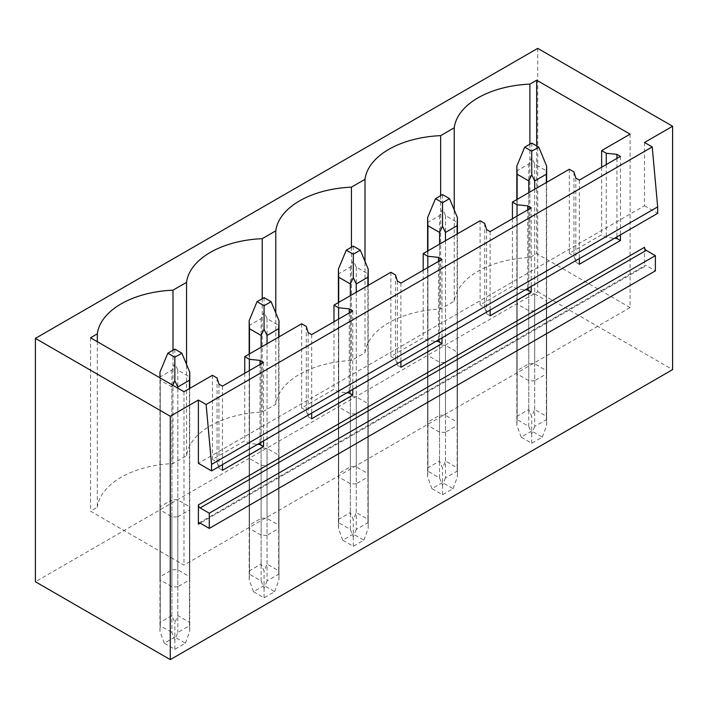 <?xml version="1.0" encoding="UTF-8"?>
<svg xmlns="http://www.w3.org/2000/svg" width="708" height="708" viewBox="0 0 708 708"><rect width="100%" height="100%" fill="white"/><g stroke="black" fill="none" stroke-linecap="round" stroke-linejoin="round"><path stroke-width="0.53" stroke-dasharray="3.54 2.66" d="M537.717 48.374L537.717 291.74L35.4 581.746M644.501 142.476L644.501 205.754L198.39 463.306M644.501 205.754L657.67 213.356M531.212 207.878L531.212 286.368M490.113 231.605L490.113 310.095M441.996 259.394L441.996 337.875M400.896 283.12L400.896 361.602M352.77 310.901L352.77 389.391M311.67 334.627L311.67 413.118M263.544 362.416L263.544 440.898M222.454 386.143L222.454 464.625M620.438 156.371L620.438 234.852M579.339 180.097L579.339 258.579M644.501 247.322L644.501 266.589A2.487 1.434 60 0 1 645.015 265.456A2.487 1.434 60 0 1 646.254 265.58L655.387 270.854M537.717 291.74L672.6 369.62M177.814 586.737A14.903 8.602 180 0 1 171.894 586.737L160.247 580.011A14.903 8.602 180 0 1 159.946 578.303A14.903 8.602 180 0 1 160.247 576.595L171.894 569.869A14.903 8.602 180 0 1 177.814 569.869L189.461 576.595A14.903 8.602 180 0 1 189.753 578.303A14.903 8.602 180 0 1 189.461 580.011L177.814 586.737L177.814 516.769L189.461 510.043A14.903 8.602 0 0 0 189.753 508.335A14.903 8.602 0 0 0 189.461 506.627L177.814 499.901A14.903 8.602 0 0 0 171.894 499.901L171.894 569.869M267.031 535.221A14.903 8.602 180 0 1 261.119 535.221L249.473 528.495A14.903 8.602 180 0 1 249.172 526.787A14.903 8.602 180 0 1 249.473 525.079L261.119 518.353A14.903 8.602 180 0 1 267.031 518.353L278.686 525.079A14.903 8.602 180 0 1 278.979 526.787A14.903 8.602 180 0 1 278.686 528.495L267.031 535.221L267.031 465.253L278.686 458.527A14.903 8.602 0 0 0 278.979 456.819A14.903 8.602 0 0 0 278.686 455.111L267.031 448.385A14.903 8.602 0 0 0 261.119 448.385L261.119 518.353M356.257 483.714A14.903 8.602 180 0 1 350.345 483.714L338.69 476.988A14.903 8.602 180 0 1 338.397 475.28A14.903 8.602 180 0 1 338.69 473.572L350.345 466.846A14.903 8.602 180 0 1 356.257 466.846L367.903 473.572A14.903 8.602 180 0 1 368.204 475.28A14.903 8.602 180 0 1 367.903 476.988L356.257 483.714L356.257 413.746L367.903 407.02A14.903 8.602 0 0 0 368.204 405.312A14.903 8.602 0 0 0 367.903 403.604L356.257 396.878A14.903 8.602 0 0 0 350.345 396.878L350.345 466.846M445.474 432.199A14.903 8.602 180 0 1 439.562 432.199L427.915 425.473A14.903 8.602 180 0 1 427.614 423.765A14.903 8.602 180 0 1 427.915 422.056L439.562 415.331A14.903 8.602 180 0 1 445.474 415.331L457.129 422.056A14.903 8.602 180 0 1 457.421 423.765A14.903 8.602 180 0 1 457.129 425.473L445.474 432.199L445.474 362.231L457.129 355.505A14.903 8.602 0 0 0 457.421 353.796A14.903 8.602 0 0 0 457.129 352.088L445.474 345.362A14.903 8.602 0 0 0 439.562 345.362L439.562 415.331M534.699 380.683A14.903 8.602 180 0 1 528.788 380.683L517.132 373.957A14.903 8.602 180 0 1 516.84 372.258A14.903 8.602 180 0 1 517.132 370.549L528.788 363.824A14.903 8.602 180 0 1 534.699 363.824L546.346 370.549A14.903 8.602 180 0 1 546.647 372.258A14.903 8.602 180 0 1 546.346 373.957L534.699 380.683L534.699 310.724A14.903 8.602 0 0 1 528.788 310.724L517.132 303.989L517.132 373.957M517.132 370.549L517.132 300.581A14.903 8.602 0 0 0 516.84 302.289A14.903 8.602 0 0 0 517.132 303.989M517.132 300.581L528.788 293.855L528.788 363.824M528.788 310.724L528.788 380.683M534.699 363.824L534.699 293.855A14.903 8.602 0 0 0 528.788 293.855M546.346 373.957L546.346 303.989L534.699 310.724M546.346 370.549L546.346 300.581A14.903 8.602 0 0 1 546.647 302.289A14.903 8.602 0 0 1 546.346 303.989M534.699 293.855L546.346 300.581M630.093 134.157L630.093 307.555L183.983 565.117L90.553 511.176L97.323 507.255L97.323 341.69M630.093 307.555L536.655 253.614L529.885 257.526A81.969 47.321 0 0 0 454.217 301.21L440.659 309.042A81.969 47.321 0 0 0 364.992 352.726L351.434 360.549A81.969 47.321 0 0 0 275.775 404.233L262.217 412.065A81.969 47.321 0 0 0 186.549 455.748L172.991 463.572A81.969 47.321 0 0 0 97.323 507.255M160.247 576.595L160.247 506.627L171.894 499.901M160.247 506.627A14.903 8.602 0 0 0 159.946 508.335A14.903 8.602 0 0 0 160.247 510.043L171.894 516.769A14.903 8.602 0 0 0 177.814 516.769M427.915 422.056L427.915 352.088L439.562 345.362M427.915 352.088A14.903 8.602 0 0 0 427.614 353.796A14.903 8.602 0 0 0 427.915 355.505L439.562 362.231A14.903 8.602 0 0 0 445.474 362.231M249.473 525.079L249.473 455.111A14.903 8.602 0 0 0 249.172 456.819A14.903 8.602 0 0 0 249.473 458.527L261.119 465.253A14.903 8.602 0 0 0 267.031 465.253M249.473 455.111L261.119 448.385M338.69 473.572L338.69 403.604L350.345 396.878M338.69 403.604A14.903 8.602 0 0 0 338.397 405.312A14.903 8.602 0 0 0 338.69 407.02L350.345 413.746A14.903 8.602 0 0 0 356.257 413.746M536.655 145.919L536.655 253.614M529.885 144.158L529.885 257.526M454.217 301.21L454.217 209.887M569.329 169.247L569.329 253.411L601.641 234.755L606.26 237.419L614.535 238.26M601.641 167.221L601.641 234.755M183.983 391.719L183.983 565.117M212.435 375.293L212.435 459.457L244.756 440.801L249.375 443.465L257.65 444.305M244.756 373.266L244.756 440.801M301.661 323.777L301.661 407.941L333.981 389.285L338.592 391.958L346.867 392.798M333.981 321.751L333.981 389.285M390.887 272.27L390.887 356.434L423.198 337.778L427.818 340.442L436.093 341.283M423.198 270.244L423.198 337.778M480.104 220.754L480.104 304.918L512.424 286.262L517.044 288.926L525.309 289.776M512.424 218.728L512.424 286.262M440.659 195.673L440.659 309.042M606.26 164.548L606.26 237.419M616.925 158.397L616.925 236.879M573.949 171.911L573.949 256.075L569.329 253.411M575.825 178.071L575.825 262.234L573.949 256.075M579.339 264.261L575.825 262.234M427.915 425.473L427.915 355.505M439.562 362.231L439.562 432.199M445.474 415.331L445.474 345.362M457.129 355.505L457.129 425.473M457.129 422.056L457.129 352.088M364.992 352.726L364.992 261.402M351.434 247.181L351.434 360.549M517.044 216.064L517.044 288.926M527.699 209.904L527.699 288.395M484.723 223.427L484.723 307.591L480.104 304.918M486.6 229.578L486.6 313.741L484.723 307.591M490.113 315.768L486.6 313.741M338.69 476.988L338.69 407.02M350.345 413.746L350.345 483.714M356.257 466.846L356.257 396.878M367.903 407.02L367.903 476.988M367.903 473.572L367.903 403.604M275.775 404.233L275.775 312.909M262.217 298.696L262.217 412.065M427.818 267.571L427.818 340.442M438.482 261.42L438.482 339.902M395.498 274.934L395.498 359.098L390.887 356.434M397.383 281.094L397.383 365.257L395.498 359.098M400.896 367.284L397.383 365.257M249.473 528.495L249.473 458.527M261.119 465.253L261.119 535.221M267.031 518.353L267.031 448.385M278.686 458.527L278.686 528.495M278.686 525.079L278.686 455.111M186.549 455.748L186.549 364.425M172.991 350.203L172.991 463.572M338.592 319.087L338.592 391.958M349.256 312.927L349.256 391.418M306.281 326.45L306.281 410.613L301.661 407.941M308.157 332.601L308.157 416.764L306.281 410.613M311.67 418.791L308.157 416.764M160.247 580.011L160.247 510.043M171.894 516.769L171.894 586.737M177.814 569.869L177.814 499.901M189.461 510.043L189.461 580.011M189.461 576.595L189.461 506.627M90.553 337.778L90.553 511.176M249.375 370.594L249.375 443.465M260.04 364.443L260.04 442.925M217.055 377.957L217.055 462.12L212.435 459.457M218.94 384.117L218.94 468.28L217.055 462.12M222.454 470.307L218.94 468.28M546.647 166.088L546.346 170.787L534.699 164.061L531.743 157.486L528.788 164.061L517.132 170.787L516.84 166.088M531.743 143.087L531.743 157.486M546.346 182.514L546.647 425.269L546.346 416.26L534.699 409.534L531.743 416.667L528.788 409.534L517.132 416.26L516.84 425.269L517.132 419.676L528.788 426.402L528.788 192.656M534.699 189.24L534.699 426.402L546.346 419.676M534.699 164.061L534.699 409.534M546.346 170.787L546.346 416.26M517.132 170.787L517.132 416.26M528.788 164.061L528.788 409.534M531.743 431.048L521.168 437.155L531.743 443.252L542.319 437.155L531.743 431.048L531.743 416.667M542.319 437.155L546.647 425.269L546.647 182.337M534.699 426.402L531.743 433.871L528.788 426.402M531.743 443.252L531.743 433.871M517.132 199.382L517.132 419.676M521.168 437.155L516.84 425.269L516.84 199.55M457.421 217.604L457.129 222.294L445.474 215.568L442.518 209.002L439.562 215.568L427.915 222.294L427.614 217.604M442.518 194.594L442.518 209.002M457.129 234.021L457.421 476.776L457.129 467.776L445.474 461.041L442.518 468.174L439.562 461.041L427.915 467.776L427.614 476.776L427.915 471.183L439.562 477.909L439.562 244.163M445.474 240.747L445.474 477.909L457.129 471.183M445.474 215.568L445.474 461.041M457.129 222.294L457.129 467.776M427.915 222.294L427.915 467.776M439.562 215.568L439.562 461.041M442.518 482.555L431.942 488.662L442.518 494.768L453.093 488.662L442.518 482.555L442.518 468.174M453.093 488.662L457.421 476.776L457.421 233.852M445.474 477.909L442.518 485.387L439.562 477.909M442.518 494.768L442.518 485.387M427.915 250.889L427.915 471.183M431.942 488.662L427.614 476.776L427.614 251.057M368.204 269.111L367.903 273.81L356.257 267.084L353.301 260.509L350.345 267.084L338.69 273.81L338.397 269.111M353.301 246.11L353.301 260.509M367.903 285.536L368.204 528.292L367.903 519.283L356.257 512.557L353.301 519.69L350.345 512.557L338.69 519.283L338.397 528.292L338.69 522.699L350.345 529.425L350.345 295.679M356.257 292.262L356.257 529.425L367.903 522.699M356.257 267.084L356.257 512.557M367.903 273.81L367.903 519.283M338.69 273.81L338.69 519.283M350.345 267.084L350.345 512.557M353.301 534.071L342.725 540.177L353.301 546.284L363.868 540.177L353.301 534.071L353.301 519.69M363.868 540.177L368.204 528.292L368.204 285.368M356.257 529.425L353.301 536.894L350.345 529.425M353.301 546.284L353.301 536.894M338.69 302.404L338.69 522.699M342.725 540.177L338.397 528.292L338.397 302.573M278.979 320.627L278.686 325.317L267.031 318.591L264.075 312.024L261.119 318.591L249.473 325.317L249.172 320.627M264.075 297.617L264.075 312.024M278.686 337.043L278.979 579.808L278.686 570.798L267.031 564.072L264.075 571.197L261.119 564.072L249.473 570.798L249.172 579.808L249.473 574.206L261.119 580.932L261.119 347.185M267.031 343.769L267.031 580.932L278.686 574.206M267.031 318.591L267.031 564.072M278.686 325.317L278.686 570.798M249.473 325.317L249.473 570.798M261.119 318.591L261.119 564.072M264.075 585.587L253.499 591.684L264.075 597.791L274.651 591.684L264.075 585.587L264.075 571.197M274.651 591.684L278.979 579.808L278.979 336.875M267.031 580.932L264.075 588.41L261.119 580.932M264.075 597.791L264.075 588.41M249.473 353.911L249.473 574.206M253.499 591.684L249.172 579.808L249.172 354.089M189.753 372.142L189.461 376.833L177.814 370.107L174.849 363.531L171.894 370.107L160.247 376.833L159.946 372.142M174.849 349.132L174.849 363.531M160.088 377.922L160.247 380.249L171.894 386.975L171.894 632.448L174.849 639.917L177.814 632.448L189.461 625.722L189.753 631.315L189.461 622.305L177.814 615.579L174.849 622.713L171.894 615.579L160.247 622.305L159.946 631.315L160.247 625.722L171.894 632.448M172.796 385.258L171.894 386.975M189.461 388.559L189.461 625.722M177.814 388.152L177.814 632.448M177.814 370.107L177.814 615.579M189.461 376.833L189.461 622.305M160.247 376.833L160.247 622.305M171.894 370.107L171.894 615.579M174.849 637.094L164.283 643.2L174.849 649.307L185.425 643.2L174.849 637.094L174.849 622.713M185.425 643.2L189.753 631.315L189.753 388.391M174.849 649.307L174.849 639.917M160.247 380.249L160.247 625.722M164.283 643.2L159.946 631.315L159.946 377.842M644.501 266.589L200.143 523.141L646.254 265.58M198.904 523.017L645.015 265.456M516.84 372.258L516.84 302.289M546.647 372.258L546.647 302.289M427.614 423.765L427.614 353.796M457.421 423.765L457.421 353.796M338.397 475.28L338.397 405.312M368.204 475.28L368.204 405.312M249.172 526.787L249.172 456.819M278.979 526.787L278.979 456.819M159.946 578.303L159.946 508.335M189.753 578.303L189.753 508.335"/><path stroke-width="1.06" d="M35.4 338.38L35.4 581.746L170.283 659.626L170.283 416.26L35.4 338.38L537.717 48.374L672.6 126.254L644.501 142.476L652.227 146.937L206.117 404.498L198.39 400.038L170.283 416.26M454.217 209.887L454.217 127.812A81.969 47.321 0 0 1 529.885 84.128L536.655 80.216L630.093 134.157L601.641 150.583L606.26 153.255L616.925 154.335L620.438 156.371L579.339 180.097L575.825 178.071L573.949 171.911L569.329 169.247L512.424 202.099L517.044 204.762L527.699 205.851L531.212 207.878L490.113 231.605L486.6 229.578L484.723 223.427L480.104 220.754L451.651 237.18L423.198 253.614L427.818 256.278L438.482 257.367L441.996 259.394L400.896 283.12L397.383 281.094L395.498 274.934L390.887 272.27L333.981 305.121L338.592 307.785L349.256 308.874L352.77 310.901L311.67 334.627L308.157 332.601L306.281 326.45L301.661 323.777L244.756 356.637L249.375 359.301L260.04 360.39L263.544 362.416L222.454 386.143L218.94 384.117L217.055 377.957L212.435 375.293L183.983 391.719L90.553 337.778L97.323 333.857A81.969 47.321 0 0 1 172.991 290.174L172.991 350.203M454.217 127.812L440.659 135.644A81.969 47.321 0 0 0 364.992 179.328L351.434 187.151A81.969 47.321 0 0 0 275.775 230.835L262.217 238.667A81.969 47.321 0 0 0 186.549 282.35L172.991 290.174M211.559 464.421L657.67 206.869L657.67 213.356L211.559 470.917L211.559 464.421L206.117 404.498M198.39 400.038L198.39 463.306L211.559 470.917M531.212 286.368L531.212 292.041L490.113 315.768L490.113 310.095M441.996 337.875L441.996 343.557L400.896 367.284L400.896 361.602M352.77 389.391L352.77 395.064L311.67 418.791L311.67 413.118M263.544 440.898L263.544 446.58L222.454 470.307L222.454 464.625M672.6 126.254L672.6 369.62L170.283 659.626M620.438 234.852L620.438 240.534L579.339 264.261L579.339 258.579M198.39 504.884L198.39 524.15A2.487 1.434 60 0 1 198.904 523.017A2.487 1.434 60 0 1 200.143 523.141L209.276 528.407L209.276 513.203L200.143 507.928A2.487 1.434 60 0 1 198.39 504.884L644.501 247.322A2.487 1.434 60 0 0 646.254 250.366L655.387 255.641L209.276 513.203M655.387 255.641L655.387 270.854L209.276 528.407M657.67 206.869L652.227 146.937M536.655 80.216L536.655 145.919M529.885 84.128L529.885 144.158M601.641 150.583L601.641 167.221M244.756 356.637L244.756 373.266M333.981 305.121L333.981 321.751M423.198 253.614L423.198 270.244M512.424 202.099L512.424 218.728M440.659 135.644L440.659 195.673M606.26 153.255L606.26 164.548M616.925 154.335L616.925 158.397M616.925 236.879L616.925 238.507L620.438 240.534M614.535 238.26L616.925 238.507M364.992 261.402L364.992 179.328M351.434 187.151L351.434 247.181M517.044 204.762L517.044 216.064M527.699 205.851L527.699 209.904M527.699 288.395L527.699 290.014L531.212 292.041M525.309 289.776L527.699 290.014M275.775 312.909L275.775 230.835M262.217 238.667L262.217 298.696M427.818 256.278L427.818 267.571M438.482 257.367L438.482 261.42M438.482 339.902L438.482 341.53L441.996 343.557M436.093 341.283L438.482 341.53M186.549 364.425L186.549 282.35M338.592 307.785L338.592 319.087M349.256 308.874L349.256 312.927M349.256 391.418L349.256 393.037L352.77 395.064M346.867 392.798L349.256 393.037M97.323 341.69L97.323 333.857M249.375 359.301L249.375 370.594M260.04 360.39L260.04 364.443M260.04 442.925L260.04 444.553L263.544 446.58M257.65 444.305L260.04 444.553M538.77 147.14L531.743 143.087L524.716 147.14L531.743 151.193L538.77 147.14L546.647 166.088L546.647 182.337M546.647 166.088L546.346 174.195L534.699 180.921L531.743 174.699L528.788 180.921L528.788 192.656M531.743 151.193L531.743 174.699M524.716 147.14L516.84 166.088L517.132 174.195L528.788 180.921M546.346 174.195L546.346 182.514M534.699 180.921L534.699 189.24M517.132 174.195L517.132 199.382M449.545 198.656L442.518 194.594L435.491 198.656L442.518 202.709L449.545 198.656L457.421 217.604L457.421 233.852M457.421 217.604L457.129 225.71L445.474 232.436L442.518 226.206L439.562 232.436L439.562 244.163M442.518 202.709L442.518 226.206M435.491 198.656L427.614 217.604L427.915 225.71L439.562 232.436M457.129 225.71L457.129 234.021M445.474 232.436L445.474 240.747M427.915 225.71L427.915 250.889M360.319 250.163L353.301 246.11L346.274 250.163L353.301 254.216L360.319 250.163L368.204 269.111L368.204 285.368M368.204 269.111L367.903 277.217L356.257 283.943L353.301 277.722L350.345 283.943L350.345 295.679M353.301 254.216L353.301 277.722M346.274 250.163L338.397 269.111L338.69 277.217L350.345 283.943M367.903 277.217L367.903 285.536M356.257 283.943L356.257 292.262M338.69 277.217L338.69 302.404M271.102 301.679L264.075 297.617L257.048 301.679L264.075 305.732L271.102 301.679L278.979 320.627L278.979 336.875M278.979 320.627L278.686 328.733L267.031 335.459L264.075 329.229L261.119 335.459L261.119 347.185M264.075 305.732L264.075 329.229M257.048 301.679L249.172 320.627L249.473 328.733L261.119 335.459M278.686 328.733L278.686 337.043M267.031 335.459L267.031 343.769M249.473 328.733L249.473 353.911M181.876 353.186L174.849 349.132L167.831 353.186L174.849 357.239L181.876 353.186L189.753 372.142L189.753 388.391M189.753 372.142L189.461 380.249L177.814 386.975L174.849 380.745L172.796 385.258M174.849 357.239L174.849 380.745M167.831 353.186L159.946 372.142L160.088 377.922M189.461 380.249L189.461 388.559M177.814 386.975L177.814 388.152M200.143 523.141L198.39 524.15M200.143 507.928L646.254 250.366M516.84 166.088L516.84 199.55M427.614 217.604L427.614 251.057M338.397 269.111L338.397 302.573M249.172 320.627L249.172 354.089M159.946 372.142L159.946 377.842"/></g></svg>
